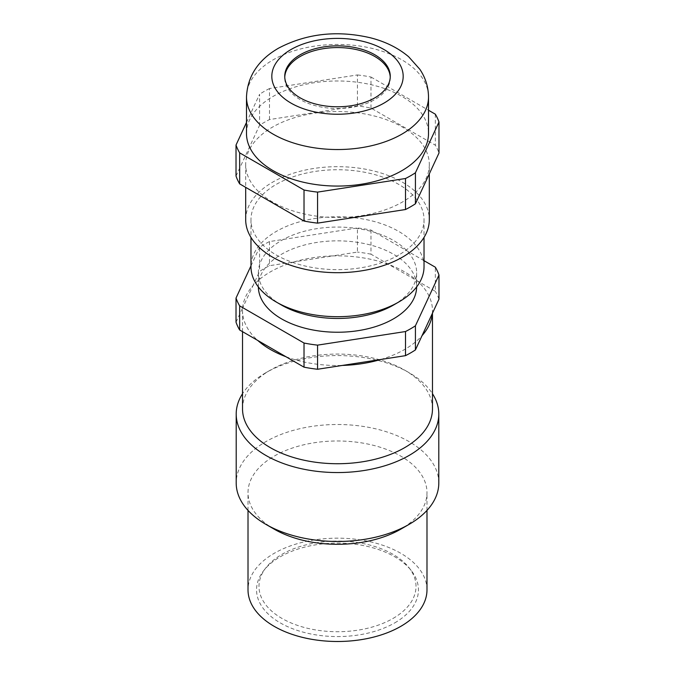 <?xml version="1.0" encoding="UTF-8"?>
<svg xmlns="http://www.w3.org/2000/svg" width="675" height="675" viewBox="0 0 675 675"><rect width="100%" height="100%" fill="white"/><g stroke="black" fill="none" stroke-linecap="round" stroke-linejoin="round"><path stroke-width="0.51" stroke-dasharray="3.38 2.53" d="M380.767 359.488A94.972 54.835 0 0 0 404.654 349.448A94.972 54.835 0 0 0 422.044 335.652M432.472 408.898A94.972 54.835 0 0 0 404.654 370.128A94.972 54.835 0 0 0 270.346 370.128L265.866 372.71A101.301 58.489 180 0 0 242.528 393.711M294.233 261.866A94.972 54.835 0 0 0 270.346 271.898A94.972 54.835 0 0 0 252.956 285.694L259.58 271.418A103.41 59.704 180 0 1 269.502 265.688L294.233 261.866A94.972 54.835 0 0 1 332.699 255.909L294.233 261.866M432.354 313.445A94.972 54.835 0 0 0 432.472 310.677A94.972 54.835 0 0 0 417.243 280.893A94.972 54.835 0 0 0 389.087 264.634A94.972 54.835 0 0 0 332.699 255.909L357.429 252.087L357.429 227.964L269.502 241.566A103.41 59.704 0 0 0 259.58 247.295L259.58 271.418M250.973 265.849L259.58 247.295M424.027 260.685L370.98 230.057A103.41 59.704 0 0 0 357.429 227.964M258.356 286.934A79.144 45.689 180 0 1 258.356 286.546A79.144 45.689 180 0 1 281.534 254.239A79.144 45.689 0 0 1 367.791 244.333A79.144 45.689 0 0 1 416.644 286.546A79.144 45.689 0 0 1 416.644 286.934M242.528 408.898A94.972 54.835 180 0 1 270.346 370.128L265.866 372.71A101.301 58.489 0 0 1 409.134 372.71A101.301 58.489 0 0 1 432.472 393.711M285.913 356.712A94.972 54.835 0 0 0 342.301 365.437M236.022 322.177L242.646 307.901A94.972 54.835 0 0 0 242.528 310.677A94.972 54.835 0 0 0 257.757 340.453M242.646 307.901A94.972 54.835 180 0 1 252.956 285.694L242.646 307.901M269.502 241.566L269.502 265.688M370.98 230.057L370.98 254.188L435.341 291.347L435.341 267.216M370.98 254.188A103.41 59.704 0 0 0 357.429 252.087M438.978 299.168A103.41 59.704 0 0 0 435.341 291.347M438.801 482.996A101.301 58.489 0 0 0 376.27 428.962A101.301 58.489 0 0 0 265.866 441.636A101.301 58.489 180 0 0 236.199 482.996M274.227 529.175A89.488 51.663 180 0 1 248.012 492.649A89.488 51.663 180 0 1 274.227 456.114A89.488 51.663 0 0 1 371.748 444.918A89.488 51.663 0 0 1 426.988 492.649A89.488 51.663 0 0 1 400.773 529.175M426.988 589.832A89.488 51.663 0 0 0 371.748 542.101A89.488 51.663 0 0 0 274.227 553.306A89.488 51.663 180 0 0 248.012 589.832M394.74 622.882A80.949 46.735 0 0 0 411.396 570.755A80.949 46.735 0 0 0 280.26 556.791A80.949 46.735 180 0 0 263.604 570.755A80.949 46.735 180 0 0 291.6 628.332A80.949 46.735 180 0 0 394.74 622.882M393.019 618.443A78.511 45.326 0 0 0 409.168 567.886A78.511 45.326 0 0 0 281.981 554.335A78.511 45.326 0 0 0 265.832 567.886A78.511 45.326 0 0 0 292.975 623.725A78.511 45.326 0 0 0 393.019 618.443M281.534 305.075A79.144 45.689 180 0 1 258.356 272.759A79.144 45.689 180 0 1 281.534 240.452A79.144 45.689 0 0 1 367.791 230.546A79.144 45.689 0 0 1 416.644 272.759L416.644 286.546M393.466 305.075A79.144 45.689 0 0 0 416.644 272.759M424.027 266.735A86.527 49.958 0 0 0 370.617 220.573A86.527 49.958 0 0 0 276.311 231.407A86.527 49.958 180 0 0 250.973 266.735M398.689 255.015A86.527 49.958 180 0 1 304.383 265.84A86.527 49.958 180 0 1 250.973 219.687A86.527 49.958 180 0 1 276.311 184.359A86.527 49.958 180 0 1 370.617 173.534A86.527 49.958 180 0 1 424.027 219.687A86.527 49.958 180 0 1 398.689 255.015M245.692 219.687A91.808 53.004 180 0 1 272.582 182.208A91.808 53.004 0 0 1 372.634 170.716A91.808 53.004 0 0 1 429.308 219.687M429.308 164.548A91.808 53.004 0 0 1 402.418 202.028A91.808 53.004 180 0 1 302.366 213.511A91.808 53.004 180 0 1 245.692 164.548A91.808 53.004 180 0 1 272.582 127.069A91.808 53.004 0 0 1 372.634 115.577A91.808 53.004 0 0 1 429.308 164.548L429.308 173.88M236.022 176.048L259.58 125.288A103.41 59.704 180 0 1 269.502 119.559L357.429 105.958A103.41 59.704 0 0 1 370.98 108.059L435.341 145.218A103.41 59.704 0 0 1 438.978 153.039M269.502 119.559L269.502 88.543L357.429 74.942L357.429 105.958M370.98 108.059L370.98 77.034A103.41 59.704 0 0 0 357.429 74.942M435.341 114.193L435.341 145.218M370.98 77.034L428.507 110.244M246.493 122.47L259.58 94.272L259.58 125.288M269.502 88.543A103.41 59.704 0 0 0 259.58 94.272M246.493 133.523A91.007 52.54 180 0 1 273.147 96.373A91.007 52.54 0 0 1 372.33 84.983A91.007 52.54 0 0 1 428.507 133.523M390.243 77.178A52.76 30.459 180 0 1 390.26 78.038A52.76 30.459 180 0 1 374.811 99.579A52.76 30.459 180 0 1 317.309 106.186A52.76 30.459 180 0 1 284.74 78.038A52.76 30.459 180 0 1 284.757 77.178M246.493 96.997A91.007 52.54 180 0 1 273.147 59.839A91.007 52.54 0 0 1 372.33 48.457A91.007 52.54 0 0 1 428.507 96.997M432.472 313.183L432.472 310.677M242.528 331.661L242.528 310.677M404.654 370.128L409.134 372.71M426.988 510.41L426.988 492.649M248.012 510.41L248.012 492.649M409.168 567.886L411.396 570.755M265.832 567.886L263.604 570.755M258.356 272.759L258.356 286.546M250.973 219.687L250.973 237.398M245.692 164.548L245.692 187.363M284.74 76.317L284.74 78.038M390.26 76.317L390.26 78.038M424.027 219.687L424.027 237.398"/><path stroke-width="1.01" d="M422.044 335.652A94.972 54.835 0 0 0 432.354 313.445L415.42 349.928A103.41 59.704 180 0 1 405.498 355.657L380.767 359.488A94.972 54.835 180 0 1 342.301 365.437L380.767 359.488M242.528 331.661L242.528 408.898A94.972 54.835 180 0 0 301.16 459.557A94.972 54.835 180 0 0 404.654 447.668A94.972 54.835 0 0 0 432.472 408.898L432.472 313.183M432.354 313.445L438.978 299.168L438.978 275.046L415.42 325.806L415.42 349.928M415.42 325.806A103.41 59.704 0 0 1 405.498 331.535L405.498 355.657M405.498 331.535L317.571 345.136A103.41 59.704 180 0 1 304.02 343.035L239.659 305.876A103.41 59.704 180 0 1 236.022 298.055L250.973 265.849M424.027 260.685L435.341 267.216A103.41 59.704 0 0 1 438.978 275.046M416.644 286.934A79.144 45.689 0 0 1 393.466 318.862A79.144 45.689 180 0 1 307.522 328.835A79.144 45.689 180 0 1 258.356 286.934M342.301 365.437L317.571 369.259A103.41 59.704 180 0 1 304.02 367.166L285.913 356.712A94.972 54.835 180 0 1 257.757 340.453L239.659 330.007A103.41 59.704 180 0 1 236.022 322.177L236.022 298.055M317.571 345.136L317.571 369.259M239.659 305.876L239.659 330.007M285.913 356.712L257.757 340.453M304.02 343.035L304.02 367.166M400.773 529.175L400.773 529.175A89.488 51.663 180 0 1 274.227 529.175L265.866 524.348A101.301 58.489 180 0 0 409.134 524.348L400.773 529.175L409.134 524.348A101.301 58.489 0 0 0 438.801 482.996L438.801 414.07A101.301 58.489 0 0 1 409.134 455.423A101.301 58.489 180 0 1 298.73 468.104A101.301 58.489 180 0 1 236.199 414.07A101.301 58.489 180 0 1 242.528 393.711M438.801 414.07A101.301 58.489 0 0 0 432.472 393.711M265.866 524.348A101.301 58.489 180 0 1 236.199 482.996L236.199 414.07M248.012 510.41L248.012 589.832A89.488 51.663 180 0 0 303.252 637.563A89.488 51.663 180 0 0 400.773 626.366A89.488 51.663 0 0 0 426.988 589.832L426.988 510.41M393.466 305.075L398.689 302.054L393.466 305.075A79.144 45.689 180 0 1 281.534 305.075L276.311 302.054A86.527 49.958 180 0 1 250.973 266.735L250.973 237.398M276.311 302.054A86.527 49.958 180 0 0 398.689 302.054A86.527 49.958 0 0 0 424.027 266.735L424.027 237.398M429.308 173.88L429.308 219.687A91.808 53.004 0 0 1 402.418 257.167A91.808 53.004 180 0 1 302.366 268.658A91.808 53.004 180 0 1 245.692 219.687L245.692 187.363M428.507 110.244L435.341 114.193A103.41 59.704 0 0 1 438.978 122.023L438.978 153.039L415.42 203.799A103.41 59.704 180 0 1 405.498 209.528L317.571 223.13A103.41 59.704 180 0 1 304.02 221.037L239.659 183.878A103.41 59.704 180 0 1 236.022 176.048L236.022 145.032L246.493 122.47M438.978 122.023L415.42 172.783L415.42 203.799M415.42 172.783A103.41 59.704 0 0 1 405.498 178.512L405.498 209.528M405.498 178.512L317.571 192.113A103.41 59.704 180 0 1 304.02 190.012L239.659 152.854A103.41 59.704 180 0 1 236.022 145.032M401.853 170.682A91.007 52.54 180 0 1 302.67 182.064A91.007 52.54 180 0 1 246.493 133.523L246.493 96.997A91.007 52.54 180 0 0 302.67 145.538A91.007 52.54 180 0 0 401.853 134.148A91.007 52.54 0 0 0 428.507 96.997L428.507 133.523A91.007 52.54 0 0 1 401.853 170.682M317.571 192.113L317.571 223.13M304.02 190.012L304.02 221.037M239.659 152.854L239.659 183.878M374.811 97.858A52.76 30.459 180 0 1 317.309 104.456A52.76 30.459 180 0 1 284.74 76.317A52.76 30.459 180 0 1 300.189 54.776A52.76 30.459 0 0 1 357.691 48.17A52.76 30.459 0 0 1 390.26 76.317A52.76 30.459 0 0 1 374.811 97.858M284.757 77.178A52.76 30.459 180 0 1 300.189 56.497A52.76 30.459 180 0 1 356.999 49.731A52.76 30.459 180 0 1 390.243 77.178M383.94 103.132A65.678 37.918 0 0 0 383.94 49.503A65.678 37.918 0 0 0 291.06 49.503A65.678 37.918 180 0 0 291.06 103.132A65.678 37.918 180 0 0 383.94 103.132M428.507 96.997C428.38 86.932 425.486 77.692 419.833 69.28L408.645 56.742C398.039 47.815 385.163 41.47 370.035 37.699C336.749 30.071 306.205 33.581 278.395 48.246C258.086 60.058 247.455 76.309 246.493 96.997"/></g></svg>
